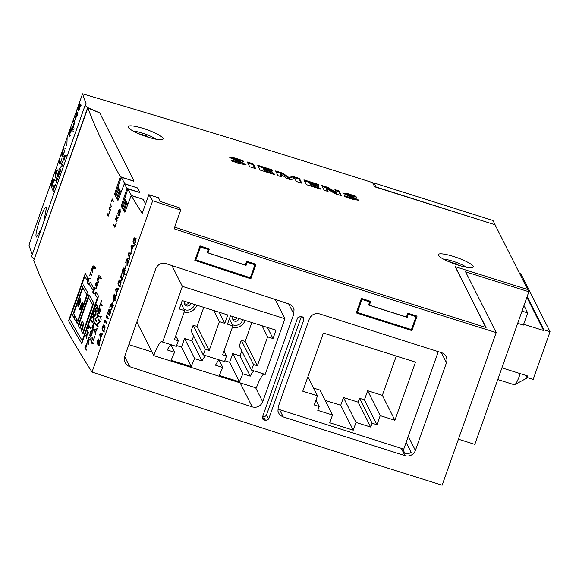 <?xml version="1.0" encoding="UTF-8"?>
<svg xmlns="http://www.w3.org/2000/svg" width="579" height="579" viewBox="0 0 579 579"><rect width="100%" height="100%" fill="white"/><g stroke="black" fill="none" stroke-linecap="round" stroke-linejoin="round"><path stroke-width="0.87" d="M455.347 267.078L486.063 327.526L426.376 308.701A3213.421 586.44 -160.5 0 1 174.663 227.12M458.43 439.193L474.823 444.368L528.859 291.765L527.744 289.551L455.463 266.745M134.017 180.995L99.74 112.912L87.798 107.983A6174.362 1126.814 19.5 0 0 120.323 176.675L133.8 181.249M145.561 203.924L143.266 199.371L131.216 195.564L124.847 212.247A6174.362 1126.814 -160.5 0 1 123.443 209.88L125.875 203.012A6174.362 1126.814 -160.5 0 1 124.999 201.535L122.567 208.404A6174.362 1126.814 -160.5 0 1 121.192 206.044L126.989 188.392L139.771 192.423L137.512 187.936L124.326 183.775L117.971 200.457A6174.362 1126.814 -160.5 0 1 116.64 198.119L118.275 198.633M131.216 195.564A6174.362 1126.814 19.5 0 0 142.202 213.412L148.825 194.718L158.494 197.765L160.347 201.449A3213.421 586.44 19.5 0 0 179.57 207.861L180.691 210.09L174.076 228.777C281.893 264.574 389.262 299.177 496.181 332.585L465.581 271.804L528.859 291.765M148.825 194.718A6174.362 1126.814 19.5 0 0 152.682 200.747L92.025 372.036A6174.362 1126.814 19.5 0 1 33.763 260.579L87.798 107.983M116.64 198.119L119.071 191.251A6174.362 1126.814 -160.5 0 1 118.246 189.789L115.814 196.657A6174.362 1126.814 -160.5 0 1 114.512 194.32L120.323 176.675M116.806 187.835L117.74 188.132M114.512 194.32L116.133 194.833M123.443 209.88L125.1 210.401M123.486 199.56L124.42 199.856M121.192 206.044L122.842 206.565M124.999 201.535L126.468 201.999M125.875 203.012L126.808 203.309M275.271 299.546L284.926 318.725L265.204 374.425L251.547 370.111L253.522 364.531L257.38 365.747L267.614 336.848L273.02 338.549L275.988 330.153L230.456 315.794L227.489 324.182L232.888 325.89L222.654 354.789L226.512 356.013L224.536 361.593L203.316 354.898L205.292 349.311L209.149 350.534L219.383 321.627L224.782 323.335L227.757 314.94L182.226 300.573L179.258 308.969L184.658 310.67L174.424 339.576L178.281 340.792L176.305 346.38L162.641 342.066A20.583 3.785 -72.5 0 0 162.084 341.516A20.583 3.785 -72.5 0 0 153.761 355.622L136.861 322.047M284.926 318.725L182.371 286.373L162.641 342.066M262.7 401.797C260.608 406.277 257.119 407.985 252.241 406.914L129.761 366.702L127.329 365.414L125.477 363.402L124.413 360.898L124.666 356.483L155.737 268.736C157.843 264.256 161.346 262.577 166.238 263.698L288.718 303.91L291.136 305.169L292.974 307.152L294.023 309.627L293.77 314.05L262.7 401.797L255.636 387.756M255.983 264.321L250.845 278.817L194.833 260.391L199.972 245.894L209.316 248.984L207.962 252.799L245.301 265.081L246.654 261.267L255.983 264.321M152.682 200.747L180.691 210.09M92.025 372.036C209.251 411.177 325.955 448.891 442.139 485.188L496.181 332.585M417.075 316.112L411.944 330.609L356.302 312.921L361.434 298.424L370.719 301.391L369.366 305.205L406.458 316.995L407.811 313.181L417.075 316.112M420.072 345.902L319.731 313.927C314.86 312.87 311.372 314.578 309.28 319.058L278.209 406.805L277.956 411.228L279.006 413.703L280.844 415.679L283.254 416.931L404.989 455.651A8.229 7.954 153.3 0 0 415.404 450.455L446.474 362.715A8.229 7.954 153.3 0 0 441.459 352.647L420.072 345.902M265.558 420.578L268.692 419.037L303.816 319.847L303.707 318.001L303.027 317.183L300.754 316.308L297.613 317.842L262.49 417.032L262.728 419.102L265.558 420.578L263.431 416.352A2.468 2.388 153.3 0 0 266.557 414.788L301.362 316.503M277.761 409.056L401.312 448.356A8.229 7.954 153.3 0 0 402.499 448.631L405.054 453.712A8.229 7.954 -26.7 0 0 411.119 452.322L406.132 442.414M99.545 112.847L87.682 107.578A18.933 3.452 -160.5 0 1 85.323 104.712A18.933 3.452 -160.5 0 1 86.228 104.082A6174.362 1126.814 -160.5 0 1 82.558 93.812A3221.368 587.895 -160.5 0 1 360.985 178.947L372.572 182.602L374.678 186.8L495.067 224.775L527.664 289.522M495.002 224.507L492.982 220.505L374.143 183.015L376.155 187.017L494.922 224.732M124.326 183.775A6174.362 1126.814 19.5 0 0 126.989 188.392M373.578 184.607L374.143 183.015M411.944 330.609L411.437 329.603L416.033 316.633L415.527 315.62M369.366 305.205L368.859 304.199M250.845 278.817L250.331 277.797L254.934 264.827L254.42 263.807M207.962 252.799L207.448 251.785M118.246 189.789L119.882 190.303M119.071 191.251L120.012 191.548M497.774 379.549L514.282 384.753A12.347 2.273 -72.5 0 0 514.76 384.673A12.347 2.273 -72.5 0 0 519.443 375.836A12.347 2.273 -72.5 0 0 520.181 373.614M514.76 384.673L527.621 377.66M522.012 311.111L527.672 312.899L523.973 305.56M527.672 312.899L523.344 325.108L517.684 323.321M523.655 324.24L543.609 330.537L543.876 329.777L527.158 296.571M526.89 297.331L543.609 330.537M543.876 329.777L550.05 331.724L520.941 273.896L519.58 273.469M550.05 331.724L533.165 379.411L526.991 377.465L527.527 375.937L501.913 367.853M525.971 375.445L526.991 377.465M151.893 351.909L128.856 344.643M402.752 449.13L403.65 449.42L438.274 351.641M329.74 422.757L353.262 430.183L356.005 422.431L370.705 427.063L372.08 423.191L376.98 424.733L380.208 415.628L394.907 420.267L415.498 362.128L323.372 333.063L302.781 391.201L317.48 395.841L314.259 404.945L319.159 406.494L317.784 410.373L332.484 415.005L329.74 422.757M262.801 416.149L263.431 416.352M263.865 373.998A20.583 3.785 -72.5 0 0 256.323 387.973L153.761 355.622M171.905 265.58L182.371 286.373M254.065 370.907A20.583 3.785 -72.5 0 0 250.244 376.155L242.919 373.846A20.583 3.785 -72.5 0 0 239.467 381.822L219.405 375.489A20.583 3.785 107.5 0 1 222.85 367.513L215.518 365.197A20.583 3.785 107.5 0 1 219.332 359.957M251.547 370.111A20.583 3.785 -72.5 0 0 251.206 369.684L239.265 345.96L241.291 340.235L253.522 364.531M205.827 355.694A20.583 3.785 -72.5 0 0 202.013 360.941L194.682 358.625A20.583 3.785 -72.5 0 0 191.236 366.601L171.174 360.276A20.583 3.785 107.5 0 1 174.619 352.3L167.288 349.984A20.583 3.785 107.5 0 1 171.102 344.737M203.316 354.898A20.583 3.785 -72.5 0 0 202.976 354.464L191.128 330.935L193.154 325.21L205.292 349.311M239.467 381.822L229.624 362.273L224.833 360.76M181.545 347.103L176.595 345.547M191.236 366.601L181.495 347.248L184.571 338.541L194.682 358.625M242.919 373.846L232.707 353.566L229.624 362.273M250.244 376.155L240.039 355.882L232.707 353.566M241.783 350.961L240.039 355.882M226.512 356.013L223.993 351.004M222.85 367.513L219.115 360.087M257.38 365.747L245.149 341.451L241.291 340.235M267.614 336.848L262.034 325.753M251.851 322.539L245.149 341.451M273.02 338.549L267.433 327.453M232.888 325.89L229.364 318.884M202.013 360.941L191.902 340.857L184.571 338.541M193.647 335.936L191.902 340.857M178.281 340.792L175.763 335.791M174.619 352.3L170.885 344.874M209.149 350.534L197.012 326.426L193.154 325.21M219.383 321.627L213.803 310.539M203.765 307.369L197.012 326.426M224.782 323.335L219.202 312.24M184.658 310.67L181.133 303.671M245.055 320.397A10.292 9.937 -26.7 0 1 232.403 327.251M233.163 316.648A3.09 2.982 153.3 0 0 235.863 321.28A3.09 2.982 153.3 0 0 238.743 318.407M237.296 317.951A3.09 2.982 -26.7 0 1 232.628 318.631M232.215 324.558A7.245 6.999 153.3 0 0 242.702 319.651M196.824 305.184A10.292 9.937 -26.7 0 1 184.173 312.038M184.933 301.427A3.09 2.982 153.3 0 0 187.632 306.067A3.09 2.982 153.3 0 0 190.513 303.193M189.065 302.73A3.09 2.982 -26.7 0 1 184.397 303.418M183.984 309.338A7.245 6.999 153.3 0 0 194.472 304.438M353.262 430.183L340.72 405.271L325.101 400.342M356.005 422.431L343.463 397.52L340.72 405.271M370.705 427.063L358.169 402.159L343.463 397.52M372.08 423.191L359.537 398.28L358.169 402.159M376.98 424.733L364.437 399.828L359.537 398.28M380.208 415.628L367.665 390.716L364.437 399.828M394.907 420.267L382.364 395.356L367.665 390.716M396.282 356.063L382.364 395.356M317.48 395.841L307.89 376.784M319.159 406.494L315.96 400.14M332.484 415.005L319.941 390.094L313.579 388.089M195.376 258.871L195.883 259.891A3222.193 588.047 19.5 0 0 250.338 277.797M335.067 193.69L341.429 195.702L339.033 190.94L334.923 189.644L336.406 192.583L328.155 187.502L321.794 185.497L324.189 190.259L328.09 191.49L326.556 188.45L335.067 193.69M260.152 170.06L274.518 174.59L274.084 173.729L265.262 170.95L264.675 169.785L272.268 172.18L271.884 171.42L264.292 169.025L263.727 167.903L272.347 170.624L271.92 169.763L257.756 165.297L260.152 170.06M344.201 195.724L344.664 196.636L353.19 199.473L358.929 200.262L348.153 194.696L356.346 197.207L355.882 196.295L347.943 193.69L342.71 193.024L353.646 198.568L344.201 195.724M128.248 127.322A18.521 3.38 19.5 0 0 146.132 136.557A18.521 3.38 19.5 0 0 163.075 138.989A18.521 3.38 19.5 0 0 146.74 129.616A18.521 3.38 19.5 0 0 128.154 126.62A18.521 3.38 19.5 0 0 128.248 127.322M438.375 255.296A18.521 3.38 19.5 0 0 456.259 264.523A18.521 3.38 19.5 0 0 473.202 266.955A18.521 3.38 19.5 0 0 456.867 257.583A18.521 3.38 19.5 0 0 438.281 254.586A18.521 3.38 19.5 0 0 438.375 255.296M231.115 160.043L231.571 160.962L240.184 163.821L246.032 164.646L235.146 159.044L243.462 161.599L243.006 160.687L234.98 158.038L229.668 157.336L240.531 162.894L231.115 160.043M249.687 166.759L255.636 168.634L253.24 163.871L247.291 161.997L249.687 166.759M306.334 184.629L320.904 189.224L320.469 188.363L311.647 185.577L311.061 184.412L318.653 186.807L318.269 186.047L310.677 183.652L310.112 182.537L318.732 185.258L318.298 184.397L303.932 179.866L306.334 184.629M287.271 178.658L290.759 179.758L294.718 178.368L296.274 181.459L301.818 183.203L299.415 178.441L292.438 176.24L289.174 177.637L282.588 173.128L275.611 170.928L278.007 175.69L281.908 176.921L280.381 173.881L287.271 178.658M137.31 187.871L124.898 183.804L121.228 177.283L133.872 181.032M127.742 204.257L124.68 198.814L127.814 188.978L139.626 192.467M127.814 188.978L131.484 195.499L143.071 199.306M455.441 266.825L485.723 327.417M356.838 311.401L357.344 312.407A3222.193 588.047 19.5 0 0 411.445 329.603M118.869 189.984L119.194 189.08L120.237 190.932L117.805 197.794L118.485 199.01M121.228 177.283L115.662 193.994L116.336 195.188M199.965 245.901L200.479 246.915A3222.193 588.047 19.5 0 0 208.266 249.491L207.752 248.471M246.654 261.274L247.161 262.28A3222.193 588.047 19.5 0 0 254.934 264.827M245.547 264.4L246.053 265.414A3222.193 588.047 -160.5 0 1 207.159 252.618L208.266 249.491M195.883 259.891L200.479 246.915M246.053 265.414L247.161 262.28M361.434 298.431L361.94 299.43A3222.193 588.047 19.5 0 0 369.67 301.905L369.163 300.892M407.811 313.188L408.311 314.187A3222.193 588.047 19.5 0 0 416.033 316.633M406.704 316.315L407.203 317.314A3222.193 588.047 -160.5 0 1 368.562 305.032L369.67 301.905M357.344 312.407L361.94 299.43M407.203 317.314L408.311 314.187M34.313 259.03L87.682 107.578M34.081 258.958A18.933 3.452 -160.5 0 1 31.715 256.092L85.323 104.712M41.377 228.806L36.506 237.05L36.188 236.666C34.299 233.12 45.176 202.397 46.45 207.673L43.7 222.256M46.132 207.296L46.45 207.673M32.272 254.514A6174.362 1126.814 -160.5 0 1 28.95 245.192L82.558 93.812M245.489 164.87L234.879 159.811L235.146 159.044M242.775 161.331L243.006 160.687M235.458 159.015L229.928 157.879M240.531 162.894L240.256 163.662L239.453 163.611M358.408 200.493L347.885 195.456L348.153 194.696M355.658 196.947L355.882 196.295M348.355 194.653L343.029 193.574M353.646 198.568L353.378 199.328L352.654 199.321M254.861 168.388L252.972 164.631L253.24 163.871M252.972 164.631L247.798 163.003M273.853 174.38L274.084 173.729M265.03 171.601L265.262 170.95M264.914 171.565L264.4 170.544L264.675 169.785M271.681 171.992L271.884 171.42M264.61 169.965L264.024 169.785L264.292 169.025M264.024 169.785L263.459 168.67L263.727 167.903M271.689 170.414L271.92 169.763M263.691 168.019L258.263 166.303M320.238 189.015L320.469 188.363M311.415 186.235L311.647 185.577M311.299 186.199L310.785 185.179L311.061 184.412M318.066 186.626L318.269 186.047M310.995 184.6L310.409 184.419L310.677 183.652M310.409 184.419L309.845 183.304L310.112 182.537M318.074 185.048L318.298 184.397M310.076 182.653L304.445 180.872M340.647 195.456L338.758 191.7L339.033 190.94M338.758 191.7L335.436 190.65M328.155 187.502L327.88 188.269L336.138 193.343L336.406 192.583M327.88 188.269L322.3 186.503M327.309 191.244L326.288 189.217L326.556 188.45M301.037 182.957L299.148 179.201L299.415 178.441M299.148 179.201L292.171 177L292.438 176.24M292.171 177L288.907 178.404L289.174 177.637M288.907 178.404L282.32 173.895L282.588 173.128M282.32 173.895L276.118 171.941M281.133 176.675L280.106 174.648L280.381 173.881M156.214 139.264A14.41 2.627 19.5 0 0 133.315 131.151M148.39 137.281L147.573 136.579A4.755 0.868 -160.5 0 1 147.536 136.427A7.201 1.317 19.5 0 0 146.321 135.906A4.755 0.868 -160.5 0 1 145.799 135.819L141.356 134.415A4.755 0.868 -160.5 0 1 140.733 134.14A7.201 1.317 19.5 0 0 139.684 133.944A4.755 0.868 -160.5 0 1 139.821 134.133L139.85 134.212M147.348 136.955L147.536 136.427M146.096 136.543L146.321 135.906M140.603 134.523L140.733 134.14M466.341 267.23A14.41 2.627 19.5 0 0 443.442 259.124M458.517 265.254L457.692 264.545A4.755 0.868 -160.5 0 1 457.663 264.393A7.201 1.317 19.5 0 0 456.447 263.872A4.755 0.868 -160.5 0 1 455.926 263.792L451.475 262.388A4.755 0.868 -160.5 0 1 450.86 262.113A7.201 1.317 19.5 0 0 449.803 261.918A4.755 0.868 -160.5 0 1 449.941 262.099L449.97 262.186M457.475 264.921L457.663 264.393M456.216 264.509L456.447 263.872M450.723 262.49L450.86 262.113M126.96 202.874L124.601 209.555L125.346 210.821M124.746 198.937L122.343 205.719L123.074 206.971M125.607 201.724L125.882 200.949M114.859 227.315A6175.187 1126.958 -160.5 0 1 113.484 224.963L113.716 224.312A6175.187 1126.958 19.5 0 0 114.989 226.498L116.278 222.872A6175.187 1126.958 19.5 0 0 116.379 223.038L114.859 227.315M89.788 275.503L90.382 272.752A6175.187 1126.958 19.5 0 0 91.714 275.09L91.489 275.72A6175.187 1126.958 -160.5 0 1 90.273 273.585L89.788 275.503M112.565 303.845A6175.187 1126.958 -160.5 0 1 112.427 303.635L113.441 300.769A6175.187 1126.958 19.5 0 0 113.578 300.979L112.565 303.845M96.469 329.56L94.992 329.885L95.231 333.055L96.469 329.56M95.376 334.923L94.717 330.081L95.007 329.27L97.533 328.677L96.65 329.516L95.26 333.439L95.376 334.923M125.223 268.099A6175.187 1126.958 -160.5 0 1 125.086 267.882L126.099 265.016A6175.187 1126.958 19.5 0 0 126.236 265.233L125.223 268.099M80.894 305.379L80.43 308.81L82.146 303.309L80.894 305.379M80.727 305.082C79.837 307.825 79.62 309.461 80.061 309.989C81.914 307.695 82.732 305.075 82.508 302.129L80.727 305.082M92.893 322.047A6175.187 1126.958 -160.5 0 1 92.799 321.888L93.205 320.744A6175.187 1126.958 19.5 0 0 93.299 320.904L92.893 322.047M69.936 130.912L69.248 132.859A6175.187 1126.958 19.5 0 0 69.618 133.915L70.356 131.831C71.362 128.285 71.217 127.981 69.936 130.912L71 128.806M71.55 130.297L69.69 134.118A6175.187 1126.958 19.5 0 0 70.197 135.537L69.893 136.405A6175.187 1126.958 -160.5 0 1 68.872 133.517L71.072 128.053L71.007 130.188L71.868 129.493A6175.187 1126.958 19.5 0 0 71.897 129.573L71.644 130.55A6175.187 1126.958 -160.5 0 1 71.55 130.297L71.42 130.137M91.952 321.236L91.735 321.844A6175.187 1126.958 19.5 0 0 91.916 322.141L92.133 321.533A6175.187 1126.958 -160.5 0 1 91.952 321.236M93.371 340.517A6175.187 1126.958 -160.5 0 1 91.88 338.129L92.104 337.477A6175.187 1126.958 19.5 0 0 93.494 339.707L94.782 336.073A6175.187 1126.958 19.5 0 0 94.891 336.24L93.371 340.517M98.017 327.403A6175.187 1126.958 -160.5 0 1 96.519 325.007L96.809 324.182L99.726 321.815A6175.187 1126.958 -160.5 0 1 98.401 319.695L98.625 319.051A6175.187 1126.958 19.5 0 0 100.131 321.446L99.849 322.25L96.91 324.638A6175.187 1126.958 19.5 0 0 98.242 326.766L98.017 327.403M92.843 343.369L91.931 343.398L91.2 339.772L92.155 342.703L93.031 342.71L92.843 343.369M134.979 239.199L134.386 238.526L133.785 242.572A6175.187 1126.958 19.5 0 0 133.814 242.615L134.618 243.274L135.283 242.094L135.5 240.35L135.008 239.25A6175.187 1126.958 -160.5 0 1 134.979 239.199M133.583 243.26A6175.187 1126.958 -160.5 0 1 133.554 243.216L132.989 241.732L133.474 239.236L134.27 237.897L135.204 238.57A6175.187 1126.958 19.5 0 0 135.233 238.62L135.783 239.988L135.32 242.587L134.502 243.933L133.583 243.26M119.549 282.899A6175.187 1126.958 -160.5 0 1 119.419 282.69L120.208 280.46A6175.187 1126.958 19.5 0 0 121.141 281.922L120.092 285.447L118.985 286.439L117.95 283.797L119.064 280.222L119.658 279.86L118.181 283.522L119.115 285.729L120.135 284.832L120.837 282.429A6175.187 1126.958 -160.5 0 1 120.114 281.3L119.549 282.899M96.679 311.364A6175.187 1126.958 -160.5 0 1 96.577 311.205L96.983 310.062A6175.187 1126.958 19.5 0 0 97.084 310.221L96.679 311.364M95.73 314.035A6175.187 1126.958 -160.5 0 1 95.636 313.876L96.042 312.732A6175.187 1126.958 19.5 0 0 96.136 312.892L95.73 314.035M97.2 306.682A6175.187 1126.958 -160.5 0 1 97.019 306.385L97.236 305.777A6175.187 1126.958 19.5 0 0 97.417 306.074L97.2 306.682M121.843 280.591A6175.187 1126.958 -160.5 0 1 121.59 280.207L121.59 274.33L120.273 277.609L121.764 273.664L121.865 279.65A6175.187 1126.958 19.5 0 0 121.93 279.751L123.414 275.553A6175.187 1126.958 19.5 0 0 123.551 275.763L121.843 280.591M104.452 322.778L104.929 319.934A6175.187 1126.958 19.5 0 0 106.847 322.937L106.63 323.56A6175.187 1126.958 -160.5 0 1 104.871 320.824L104.452 322.778M87.87 280.243L87.357 281.705A6175.187 1126.958 19.5 0 0 87.842 282.566L88.848 279.187L88.471 278.919L87.87 280.243M88.37 284.535A6175.187 1126.958 -160.5 0 1 87.031 282.19L88.971 278.029L87.936 282.733A6175.187 1126.958 19.5 0 0 88.594 283.884L88.37 284.535M55.635 184.339L55.295 185.294A6175.187 1126.958 -160.5 0 1 55.208 185.07L55.548 184.115A6175.187 1126.958 19.5 0 0 55.635 184.339M133.018 246.198L131.303 246.155L131.788 249.658L133.018 246.198M132.084 251.727L131.824 252.27L130.984 246.292L131.274 245.482L134.212 245.525L134.038 246.205L133.228 246.198L131.853 250.085L132.084 251.727M116.929 221.475A6175.187 1126.958 -160.5 0 1 115.554 219.123L115.786 218.471A6175.187 1126.958 19.5 0 0 116.365 219.47L117.096 214.903L116.611 218.978L118.471 216.995L116.459 219.629A6175.187 1126.958 19.5 0 0 117.161 220.823L116.929 221.475M92.155 268.142L91.641 269.604A6175.187 1126.958 19.5 0 0 92.126 270.458L93.139 267.071L92.937 266.615L92.155 268.142M93.762 267.809L92.22 270.625A6175.187 1126.958 19.5 0 0 92.879 271.783L92.654 272.427A6175.187 1126.958 -160.5 0 1 91.316 270.082L93.038 266.007L93.19 267.679L94.008 267.209A6175.187 1126.958 19.5 0 0 94.044 267.274L93.878 268.012A6175.187 1126.958 -160.5 0 1 93.762 267.809L93.639 267.679M95.376 267.512L94.008 267.209M130.376 253.66L128.661 253.616L129.146 257.119L130.376 253.66M129.443 259.189L128.343 253.747L128.632 252.943L131.571 252.987L131.397 253.667L130.586 253.66L129.211 257.546L129.443 259.189M91.75 317.162A6175.187 1126.958 -160.5 0 1 91.656 317.002L92.061 315.859A6175.187 1126.958 19.5 0 0 92.155 316.018L91.75 317.162M127.242 265.327A6175.187 1126.958 -160.5 0 1 126.996 264.943L126.989 259.074L125.672 262.352L127.17 258.4L127.271 264.393A6175.187 1126.958 19.5 0 0 127.329 264.494L128.82 260.289A6175.187 1126.958 19.5 0 0 128.958 260.499L127.242 265.327M76.11 113.484L75.581 118.282A6175.187 1126.958 19.5 0 0 75.603 118.333L76.92 114.613A6175.187 1126.958 -160.5 0 1 76.319 112.891L76.11 113.484M75.371 119.383A6175.187 1126.958 -160.5 0 1 75.27 119.086L76.551 111.827A6175.187 1126.958 19.5 0 0 77.224 113.745L77.861 111.95A6175.187 1126.958 19.5 0 0 77.933 112.152L77.296 113.947A6175.187 1126.958 19.5 0 0 77.572 114.714L77.26 115.576A6175.187 1126.958 -160.5 0 1 76.993 114.808L75.371 119.383M94.782 316.706A6175.187 1126.958 -160.5 0 1 94.688 316.547L95.094 315.403A6175.187 1126.958 19.5 0 0 95.188 315.562L94.782 316.706M91.41 331.282C90.534 331.774 90.085 333.041 90.071 335.075A6175.187 1126.958 19.5 0 0 90.628 335.986C91.533 335.545 91.981 334.286 91.974 332.194A6175.187 1126.958 -160.5 0 1 91.41 331.282L91.294 331.174M90.418 336.594A6175.187 1126.958 -160.5 0 1 89.854 335.682C89.875 333.034 90.469 331.362 91.627 330.66A6175.187 1126.958 19.5 0 0 92.191 331.572C92.191 334.278 91.598 335.958 90.418 336.594L90.57 336.739M58.182 175.191C59.434 169.618 59.775 174.395 58.349 175.647C59.775 174.395 59.434 169.618 58.182 175.191L57.922 175.922A6175.187 1126.958 -160.5 0 1 57.509 174.786L58.978 170.646A6175.187 1126.958 19.5 0 0 59.036 170.812L57.842 174.178A6175.187 1126.958 19.5 0 0 58.117 174.923L59.152 171.876L59.637 171.76L58.414 175.734M124.311 269.329L123.718 268.649L123.117 272.702A6175.187 1126.958 19.5 0 0 123.146 272.745L123.949 273.404L124.615 272.217L124.832 270.473L124.34 269.373A6175.187 1126.958 -160.5 0 1 124.311 269.329M122.914 273.389A6175.187 1126.958 -160.5 0 1 122.886 273.339L122.321 271.862L122.806 269.365L123.602 268.019L124.528 268.699A6175.187 1126.958 19.5 0 0 124.565 268.743L125.115 270.118L124.651 272.716L123.834 274.062L122.914 273.389M99.197 313.854A6175.187 1126.958 -160.5 0 1 97.728 311.466L99.277 307.094A6175.187 1126.958 19.5 0 0 99.378 307.261L98.046 311.032A6175.187 1126.958 19.5 0 0 98.582 311.9L99.834 308.368A6175.187 1126.958 19.5 0 0 99.943 308.535L98.691 312.067A6175.187 1126.958 19.5 0 0 99.313 313.073L100.645 309.309A6175.187 1126.958 19.5 0 0 100.746 309.476L99.197 313.854M101.151 319.724L100.37 316.908L99.313 316.822L99.501 316.148L100.391 316.163L101.151 319.724M85.692 345.909L85.2 347.306A6175.187 1126.958 19.5 0 0 85.743 348.189L86.691 344.932L86.466 344.462L85.692 345.909M86.351 350.15A6175.187 1126.958 -160.5 0 1 84.874 347.762L86.77 343.796L85.844 348.355A6175.187 1126.958 19.5 0 0 86.568 349.528L86.351 350.15M114.447 296.672L114.418 299.56L115.25 298.663L115.641 296.889L115.156 295.731L114.447 296.672M113.839 298.981L114.917 295.261L115.554 295.218L115.872 297.136L115.026 299.676L113.969 300.103L113.014 297.939L113.614 295.326L114.432 294.06L114.287 294.74C113.173 296.984 113.021 298.395 113.839 298.981M96.353 305.292A6175.187 1126.958 -160.5 0 1 96.172 304.995L96.389 304.388A6175.187 1126.958 19.5 0 0 96.57 304.684L96.353 305.292M56.959 170.979L55.562 171.594L55.309 175.632L56.959 170.979M55.164 178.021L55.287 171.883L55.671 170.798L58.066 169.698L57.133 170.892L55.28 176.125L55.164 178.021M108.135 216.271A6175.187 1126.958 -160.5 0 1 106.825 213.933L107.057 213.289A6175.187 1126.958 19.5 0 0 108.266 215.453L109.554 211.82A6175.187 1126.958 19.5 0 0 109.648 211.986L108.135 216.271M96.15 288.552A6175.187 1126.958 -160.5 0 1 95.976 288.248L96.36 282.798L95.05 286.135L95.774 283.312L96.454 282.168L96.773 282.617L96.237 287.669A6175.187 1126.958 19.5 0 0 96.28 287.749L97.786 283.507A6175.187 1126.958 19.5 0 0 97.88 283.674L96.15 288.552M109.829 307.297L110.176 305.01L111.161 303.765L111.334 305.871L112.087 305.032L112.449 305.893L111.87 308.81L111.038 310.083L112.196 306.74L111.906 305.712L110.886 306.856L110.98 304.431L109.829 307.297M88.703 326.476L88.544 328.445L88.898 326.404A6175.187 1126.958 19.5 0 0 90.223 328.568L90.447 327.931A6175.187 1126.958 -160.5 0 1 89 325.564L88.703 326.476M80.054 328.488A6175.187 1126.958 -160.5 0 1 78.151 325.239L88.956 294.725A6175.187 1126.958 19.5 0 0 93.856 302.998L83.05 333.518A6175.187 1126.958 -160.5 0 1 81.103 330.262L82.725 325.68A6175.187 1126.958 -160.5 0 1 81.675 323.907L80.054 328.488M82.138 321.027L80.517 325.608A6175.187 1126.958 -160.5 0 1 79.309 323.545L88.493 297.599A6175.187 1126.958 19.5 0 0 92.691 304.692L83.506 330.638A6175.187 1126.958 -160.5 0 1 82.261 328.561L83.883 323.987A6175.187 1126.958 -160.5 0 1 82.138 321.027M78.172 110.394A6175.187 1126.958 -160.5 0 1 77.622 108.816L79.62 103.178A6175.187 1126.958 19.5 0 0 79.685 103.373L77.991 108.164A6175.187 1126.958 19.5 0 0 78.36 109.228L79.678 105.24L80.192 104.734L80.394 105.95L78.939 110.661L80.011 107.129L79.916 105.617L78.172 110.394M118.89 215.924A6175.187 1126.958 -160.5 0 1 118.717 215.62L119.122 210.177L117.805 213.513L118.536 210.691L119.216 209.547L119.527 209.996L118.977 215.048A6175.187 1126.958 19.5 0 0 119.021 215.127L120.526 210.886A6175.187 1126.958 19.5 0 0 120.62 211.046L118.89 215.924M90.809 319.832A6175.187 1126.958 -160.5 0 1 90.708 319.673L91.113 318.53A6175.187 1126.958 19.5 0 0 91.214 318.689L90.809 319.832M59.948 164.472A6175.187 1126.958 -160.5 0 1 58.935 161.592L59.239 160.73A6175.187 1126.958 19.5 0 0 60.18 163.408L61.895 158.566A6175.187 1126.958 19.5 0 0 61.967 158.769L59.948 164.472M66.867 145.77L67.128 138.272L66.867 145.77M92.379 321.931L92.162 322.539A6175.187 1126.958 19.5 0 0 92.343 322.836L92.56 322.228A6175.187 1126.958 -160.5 0 1 92.379 321.931M93.32 316.474L93.132 320.23L93.552 316.272L95.231 314.288L93.581 315.743L93.769 312.19L93.349 315.953L91.764 317.835L93.32 316.474M87.878 339.735L87.386 341.14A6175.187 1126.958 19.5 0 0 87.921 342.015L88.876 338.766L88.645 338.288L87.878 339.735M89.55 339.511L88.03 342.182A6175.187 1126.958 19.5 0 0 88.753 343.361L88.536 343.984A6175.187 1126.958 -160.5 0 1 87.06 341.596L88.746 337.695L88.949 339.345L89.788 338.939A6175.187 1126.958 19.5 0 0 89.832 339.005L90.172 339.243L89.68 339.721A6175.187 1126.958 -160.5 0 1 89.55 339.511L89.398 339.366M91.142 339.229L89.788 338.939M98.546 341.574L98.517 344.469L99.342 343.571L99.74 341.798L99.262 340.64L98.546 341.574M97.938 343.89L99.016 340.17L99.653 340.119L99.964 342.044L99.125 344.585L98.068 345.012L97.113 342.848L97.706 340.235L98.531 338.968L98.387 339.649C97.272 341.885 97.12 343.304 97.938 343.89M106.066 318.204L106.55 315.352A6175.187 1126.958 19.5 0 0 108.468 318.356L108.251 318.986A6175.187 1126.958 -160.5 0 1 106.493 316.243L106.066 318.204M93.646 311.82A6175.187 1126.958 -160.5 0 1 93.545 311.661L93.95 310.518A6175.187 1126.958 19.5 0 0 94.051 310.677L93.646 311.82M78.896 301.862L78.426 305.292L80.141 299.792L78.896 301.862M78.73 301.565C77.839 304.308 77.615 305.944 78.056 306.472C79.895 304.178 80.713 301.558 80.51 298.612L78.73 301.565M59.948 168.257A6175.187 1126.958 19.5 0 0 60.65 170.183L60.354 171.008A6175.187 1126.958 -160.5 0 1 59.565 168.829L60.013 167.57L62.047 165.659A6175.187 1126.958 -160.5 0 1 61.36 163.763L61.649 162.938A6175.187 1126.958 19.5 0 0 62.445 165.109L61.996 166.361L59.948 168.257M97.627 307.377A6175.187 1126.958 -160.5 0 1 97.446 307.08L97.663 306.472A6175.187 1126.958 19.5 0 0 97.844 306.769L97.627 307.377M62.981 161.02L63.06 163.372A6175.187 1126.958 -160.5 0 1 62.503 161.845L62.749 161.15A6175.187 1126.958 19.5 0 0 62.822 161.338L64.732 155.599L65.116 155.143L65.557 156.323L65.282 157.097L64.826 155.946L64.58 156.258L64.088 157.879L64.443 159.457L64.168 160.231L63.661 159.095L62.981 161.02M90.158 282.038L89.347 284.325A6175.187 1126.958 19.5 0 0 92.539 289.818L93.349 287.531A6175.187 1126.958 -160.5 0 1 90.158 282.038M110.198 210.43A6175.187 1126.958 -160.5 0 1 108.895 208.1L109.127 207.448A6175.187 1126.958 19.5 0 0 109.677 208.433L110.437 203.88L109.923 207.941L111.747 205.95L109.764 208.599A6175.187 1126.958 19.5 0 0 110.43 209.779L110.198 210.43M97.829 277.949L97.315 279.404A6175.187 1126.958 19.5 0 0 97.822 280.272L98.828 276.878L98.618 276.422L97.829 277.949M99.479 277.623L97.923 280.439A6175.187 1126.958 19.5 0 0 98.611 281.604L98.387 282.248A6175.187 1126.958 -160.5 0 1 96.983 279.889L98.72 275.814L98.893 277.486L99.718 277.023A6175.187 1126.958 19.5 0 0 99.762 277.088L100.087 277.319L99.602 277.833A6175.187 1126.958 -160.5 0 1 99.479 277.623L99.342 277.493M101.086 277.327L99.718 277.023M95.376 324.674A6175.187 1126.958 -160.5 0 1 93.899 322.286L94.116 321.678A6175.187 1126.958 19.5 0 0 95.586 324.059L95.376 324.674M72.636 127.539L74.177 122.379A6175.187 1126.958 -160.5 0 1 73.497 120.439L73.801 119.571A6175.187 1126.958 19.5 0 0 74.488 121.51C74.496 123.674 73.88 125.679 72.636 127.539M91.533 320.542L91.316 321.15A6175.187 1126.958 19.5 0 0 91.496 321.446L91.714 320.838A6175.187 1126.958 -160.5 0 1 91.533 320.542M92.698 314.491A6175.187 1126.958 -160.5 0 1 92.604 314.332L93.009 313.188A6175.187 1126.958 19.5 0 0 93.103 313.348L92.698 314.491M86.893 334.626L86.705 338.382L87.125 334.423L88.811 332.433L87.161 333.888L87.342 330.334L86.922 334.105L85.345 335.986L86.893 334.626M101.774 334.423L100.058 334.38L100.551 337.883L101.774 334.423M100.84 339.953L100.58 340.495L99.747 334.517L100.029 333.707L102.968 333.75L102.794 334.43L101.984 334.423L100.608 338.31L100.84 339.953M95.535 306.479A6175.187 1126.958 -160.5 0 1 95.441 306.32L95.846 305.176A6175.187 1126.958 19.5 0 0 95.94 305.336L95.535 306.479M94.587 309.15A6175.187 1126.958 -160.5 0 1 94.493 308.991L94.898 307.847A6175.187 1126.958 19.5 0 0 94.992 308.006L94.587 309.15M103.612 327.917A6175.187 1126.958 -160.5 0 1 103.475 327.707L104.263 325.478A6175.187 1126.958 19.5 0 0 105.197 326.94L104.148 330.464L103.04 331.456L102.005 328.785L103.127 325.232L103.713 324.87L102.244 328.539L102.649 330.088L103.706 330.631L104.9 327.446A6175.187 1126.958 -160.5 0 1 104.177 326.317L103.612 327.917M96.78 305.987A6175.187 1126.958 -160.5 0 1 96.599 305.69L96.816 305.082A6175.187 1126.958 19.5 0 0 96.997 305.379L96.78 305.987M54.042 188.544L52.913 188.189L52.841 188.92L53.282 190.093L53.876 189.043L54.274 187.241L53.825 186.062L52.913 188.189M52.551 189.29L54.079 185.244L54.556 186.865L53.036 190.918L52.551 189.29M93.545 290.05L93.031 291.505A6175.187 1126.958 19.5 0 0 93.537 292.381L94.543 288.993L94.341 288.523L93.545 290.05M94.102 294.356A6175.187 1126.958 -160.5 0 1 92.698 291.99L94.652 287.835L93.639 292.547A6175.187 1126.958 19.5 0 0 94.326 293.705L94.102 294.356M73.605 317.314A6175.187 1126.958 -160.5 0 1 72.563 315.461L83.369 284.948A6175.187 1126.958 19.5 0 0 88.044 293.155L77.239 323.675A6175.187 1126.958 -160.5 0 1 76.167 321.808L76.978 319.521A6175.187 1126.958 19.5 0 0 77.709 320.795L86.893 294.856A6175.187 1126.958 -160.5 0 1 82.884 287.821L73.699 313.76A6175.187 1126.958 19.5 0 0 74.416 315.027L73.605 317.314M108.107 313.666C109.069 313.5 109.445 312.37 109.236 310.264C108.237 310.554 107.86 311.69 108.107 313.666L108.309 313.89M109.091 315.555L109.228 314.889C110.35 312.66 110.502 311.249 109.692 310.655L108.657 314.325L108.085 314.527L107.643 312.631L108.961 309.403L110.314 310.706L110.256 313.304L109.091 315.555M93.4 330.225A6175.187 1126.958 -160.5 0 1 91.931 327.844L93.407 323.661A6175.187 1126.958 19.5 0 0 93.516 323.827L92.249 327.388A6175.187 1126.958 19.5 0 0 92.792 328.264L93.972 324.92A6175.187 1126.958 19.5 0 0 94.08 325.087L92.893 328.431A6175.187 1126.958 19.5 0 0 93.624 329.603L93.4 330.225M111.559 201.658L112.16 198.908A6175.187 1126.958 19.5 0 0 113.462 201.239L113.231 201.868A6175.187 1126.958 -160.5 0 1 112.044 199.748L111.559 201.658M91.106 319.847L90.889 320.455A6175.187 1126.958 19.5 0 0 91.069 320.752L91.287 320.144A6175.187 1126.958 -160.5 0 1 91.106 319.847M97.619 308.694A6175.187 1126.958 -160.5 0 1 97.525 308.535L97.931 307.391A6175.187 1126.958 19.5 0 0 98.025 307.55L97.619 308.694M62.423 155.273C62.923 155.787 63.603 154.238 64.472 150.641L64.783 149.918C63.726 154.427 62.836 156.504 62.112 156.142A6175.187 1126.958 -160.5 0 1 61.844 155.382C61.859 153.059 62.612 150.591 64.103 147.971L63.828 148.846C62.648 151.025 62.091 152.914 62.156 154.513A6175.187 1126.958 19.5 0 0 62.423 155.273L62.612 155.556M85.308 273.454L68.554 320.759A6175.187 1126.958 19.5 0 0 81.777 343.521L98.531 296.216A6175.187 1126.958 -160.5 0 1 95.919 291.867L95.108 294.154A6175.187 1126.958 19.5 0 0 97.359 297.91L82.232 340.64A6175.187 1126.958 -160.5 0 1 69.69 319.051L84.816 276.328A6175.187 1126.958 19.5 0 0 86.893 280.026L87.704 277.739A6175.187 1126.958 -160.5 0 1 85.308 273.454M93.841 319.376A6175.187 1126.958 -160.5 0 1 93.74 319.217L94.145 318.074A6175.187 1126.958 19.5 0 0 94.247 318.233L93.841 319.376M75.603 320.831A6175.187 1126.958 -160.5 0 1 74.155 318.291L74.966 316.004A6175.187 1126.958 19.5 0 0 76.414 318.544L75.603 320.831M56.402 181.842L57.697 178.18A6175.187 1126.958 19.5 0 0 57.755 178.346L56.149 182.884A6175.187 1126.958 -160.5 0 1 56.091 182.718L56.771 178.614C56.72 177.217 56.409 177.854 55.845 180.525L57.097 176.588L56.402 181.842M56.814 177.456L55.845 180.525M52.428 182.457C53.246 179.266 52.993 179.28 51.661 182.523L51.01 184.368A6175.187 1126.958 19.5 0 0 51.379 185.425L52.892 179.989M51.451 185.627A6175.187 1126.958 19.5 0 0 51.886 186.843L53.5 180.938L51.451 185.627M51.647 187.907A6175.187 1126.958 -160.5 0 1 50.634 185.027L52.892 179.338L53.261 179.208L53.051 180.865L53.514 180.047L53.847 180.308L51.647 187.907M96.469 321.577A6175.187 1126.958 -160.5 0 1 94.992 319.188L95.274 318.392L98.104 316.206A6175.187 1126.958 -160.5 0 1 96.794 314.093L97.019 313.471A6175.187 1126.958 19.5 0 0 98.495 315.859L98.22 316.626L95.376 318.841A6175.187 1126.958 19.5 0 0 96.686 320.969L96.469 321.577M95.998 308.397L97.011 309.381L97.243 308.73L96.092 307.811L95.057 310.785A6175.187 1126.958 -160.5 0 1 94.963 310.633L94.732 311.278A6175.187 1126.958 19.5 0 0 95.752 312.95L95.426 309.808L96.259 308.216M96.469 307.55L96.092 307.811M117.718 289.406L116.003 289.362L116.488 292.865L117.718 289.406M116.784 294.935L116.524 295.478L115.684 289.5L115.974 288.697L118.912 288.733L118.738 289.413L117.928 289.406L116.553 293.292L116.784 294.935M99.682 306.414A6175.187 1126.958 -160.5 0 1 99.581 306.24L101.615 300.501A6175.187 1126.958 19.5 0 0 101.716 300.667L100.797 303.28A6175.187 1126.958 19.5 0 0 102.165 305.495L101.947 306.117A6175.187 1126.958 -160.5 0 1 100.572 303.903L99.682 306.414M279.766 410.012L283.254 416.931M408.289 436.32L415.404 450.455M401.312 448.356L404.989 455.651M441.401 352.625L446.474 362.715M240.14 382.871L252.241 406.914M124.644 356.541L129.761 366.702M288.66 303.888L293.77 314.05M264.002 420.072L262.482 417.054M268.692 419.037L266.557 414.788M303.816 319.847L302.281 316.8M118.094 187.126L119.194 189.08M120.237 190.932L120.96 192.221M36.188 236.666L36.991 236.92M147.428 136.977L147.573 136.579M145.604 136.376L145.799 135.819M457.555 264.95L457.692 264.545M455.731 264.35L455.926 263.792M115.619 297.266L114.381 296.875M99.718 342.175L98.481 341.784M72.802 128.393L71.26 127.908M73.251 129.761L71.702 129.276M73.301 131.223L71.76 130.731M93.48 343.89L91.938 343.405M136.108 238.338L134.567 237.846M135.761 244.454L134.212 243.969M120.584 286.952L119.035 286.46M123.436 274.214L121.894 273.722M90.512 278.513L88.963 278.029M94.797 266.412L93.255 265.927M95.557 268.649L94.015 268.164M128.842 258.951L127.293 258.466M93.067 331.036L91.518 330.551M92.09 337.217L90.541 336.725M59.68 177.058L58.132 176.573M61.019 171.992L59.478 171.507M125.44 268.461L123.899 267.976M125.086 274.584L123.544 274.091M101.947 316.619L100.406 316.134M88.319 344.288L86.77 343.803M115.778 300.762L114.229 300.277M116.893 295.558L115.351 295.066M98.177 282.661L96.635 282.176M112.782 304.272L111.24 303.787M113.6 305.509L112.058 305.024M81.711 105.212L80.163 104.727M120.931 210.039L119.39 209.547M90.505 338.114L88.963 337.629M91.381 340.365L89.839 339.88M99.87 345.67L98.329 345.178M100.992 340.459L99.443 339.974M66.636 155.613L65.087 155.129M100.485 276.219L98.937 275.734M101.289 278.47L99.74 277.985M74.199 128.031L72.657 127.546M104.64 331.962L103.098 331.478M55.62 185.729L54.079 185.244M54.578 191.403L53.036 190.918M96.194 288.32L94.652 287.835M110.842 309.845L109.301 309.36M108.186 314.571L109.569 315.012M65.63 148.441L64.081 147.956M63.922 156.938L62.38 156.446M58.631 177.073L57.089 176.581M55.266 180.431L53.717 179.946M54.694 179.577L53.145 179.092"/></g></svg>
